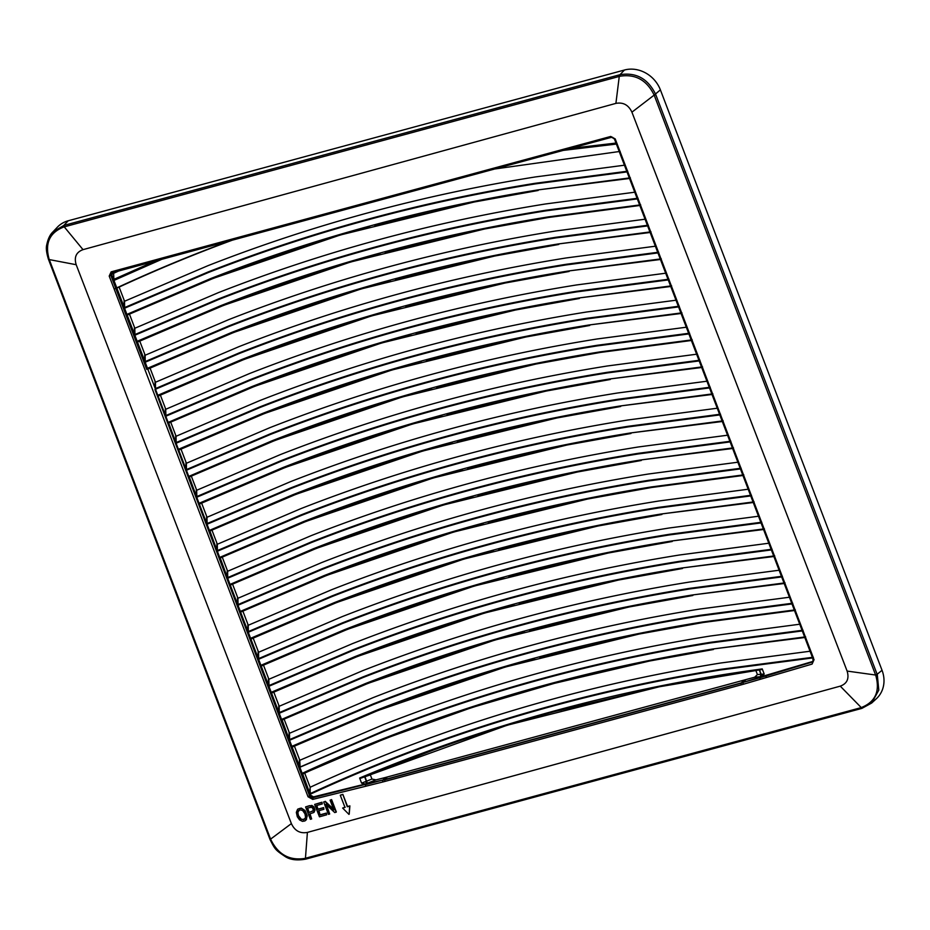 <?xml version="1.0" encoding="UTF-8"?>
<svg xmlns="http://www.w3.org/2000/svg" width="930" height="930" viewBox="0 0 930 930"><rect width="100%" height="100%" fill="white"/><g stroke="black" fill="none" stroke-linecap="round" stroke-linejoin="round"><path stroke-width="1.4" d="M610.871 137.477L612.603 137.303M113.576 272.269L113.937 280.43L111.693 274.559L111.182 274.966L112.379 272.362M119.238 270.735L113.832 273.222M803.02 630.215L710.52 642.316C597.141 660.463 488.111 690.014 383.439 730.968L299.797 767.145L165.261 414.838L165.366 408.177L165.784 409.258L249.333 373.627C354.005 332.673 463.035 303.122 576.414 284.975L665.682 273.211M406.794 306.086L505.455 282.941M280.221 346.065L274.152 348.099L280.163 345.902M165.366 408.177L160.471 395.343L158.298 395.82L241.951 360.143L371.233 316.002L505.013 283.034L569.114 271.467L505.013 283.034M661.311 258.831L568.73 270.944C455.258 289.102 346.158 318.676 241.405 359.654L157.809 395.297L165.261 414.815L154.95 387.833L155.054 381.172L155.473 382.253L239.022 346.623C343.705 305.668 452.724 276.117 566.103 257.97L655.371 246.206M396.482 279.093L495.144 255.936M269.909 319.071L263.841 321.094L269.851 318.909M155.054 381.172L150.16 368.338L147.986 368.815L231.64 333.149L360.921 288.998L494.702 256.029L558.802 244.462L494.702 256.029M651 231.826L558.419 243.939C444.947 262.097 335.846 291.671 231.093 332.661L147.486 368.303L154.95 387.822L144.638 360.828L144.743 354.167L145.161 355.248L228.722 319.629C333.393 278.675 442.413 249.124 555.803 230.977L645.06 219.213M386.171 252.088L484.832 228.943M259.598 292.067L253.541 294.089L259.54 291.904M144.743 354.167L139.849 341.333L137.675 341.81L221.328 306.144L350.61 262.004L484.391 229.024L548.491 217.469M640.689 204.833L548.107 216.934C434.636 235.104 325.535 264.666 220.794 305.656L137.187 341.298L144.638 360.817L134.327 333.835L134.431 327.174L134.85 328.255L218.411 292.625C323.082 251.67 432.101 222.119 545.492 203.972L634.748 192.208M375.86 225.083L474.521 201.938M249.287 265.062L243.23 267.084L249.228 264.899M134.431 327.174L129.537 314.34L127.364 314.817L211.017 279.14L340.299 234.999L474.079 202.031L538.179 190.464L474.079 202.031M127.096 314.886L134.327 333.812L124.016 306.83L124.132 300.169L124.539 301.25L208.099 265.62C312.771 224.665 421.79 195.114 535.18 176.967L624.437 165.203M494.469 169.039L495.946 168.76M235.674 239.184L231.942 240.114C193.324 254.309 155.473 269.991 118.354 287.138L116.773 287.87L113.937 280.43L162.413 259.04M124.132 300.169L119.226 287.335L116.773 287.87L124.016 306.83M175.572 441.843L175.677 435.182L176.096 436.251L259.644 400.632C364.316 359.678 473.347 330.127 586.725 311.98L675.994 300.216M417.105 333.091L515.766 309.946M290.532 373.07L284.464 375.092L290.474 372.907M175.677 435.182L170.783 422.348L168.609 422.813L252.251 387.147L381.544 343.007L515.325 310.039L579.425 298.472L515.325 310.039M240.51 611.905L247.74 630.831L247.857 624.193L248.264 625.262L331.824 589.643C436.496 548.688 545.526 519.138 658.905 500.991L748.173 489.226M489.285 522.102L587.946 498.957M362.712 562.08L356.643 564.103L362.654 561.918M247.857 624.193L242.951 611.359L240.777 611.824L324.43 576.158L453.724 532.018L587.493 499.05L651.605 487.483L587.493 499.05M237.441 603.849L237.545 597.188L237.964 598.269L321.513 562.638C426.184 521.683 535.215 492.133 648.594 473.986L737.862 462.222M478.973 495.097L577.635 471.952M352.4 535.076L346.332 537.11L352.342 534.913M237.545 597.188L232.64 584.354L230.466 584.831L314.119 549.153L443.412 505.013L577.181 472.045L641.293 460.478L577.181 472.045M227.129 576.844L227.234 570.183L227.652 571.264L311.201 535.634C415.873 494.679 524.904 465.128 638.282 446.981L727.551 435.217M468.662 468.104L567.323 444.947M342.089 508.082L336.021 510.105L342.031 507.92M227.234 570.183L222.34 557.349L220.154 557.826L303.808 522.16L433.101 478.008L566.87 445.04L630.982 433.485L566.87 445.04M216.818 549.839L216.923 543.178L217.341 544.259L300.89 508.64C405.561 467.685 514.592 438.135 627.971 419.988L717.239 408.224M458.351 441.099L557.012 417.954M331.777 481.077L325.709 483.1L331.719 480.915M216.923 543.178L212.028 530.344L209.843 530.821L293.496 495.155L422.79 451.015L556.558 418.035L620.67 406.48L556.558 418.035M702.557 366.839L609.964 378.952C496.504 397.11 387.403 426.684 282.65 467.662L199.055 503.304L206.495 522.823L206.611 516.185L207.03 517.266L290.579 481.635C395.25 440.68 504.281 411.13 617.66 392.983L706.928 381.219M448.039 414.094L546.701 390.949M321.466 454.073L315.398 456.095L321.408 453.91M206.611 516.185L201.717 503.351L199.531 503.827L283.185 468.15L412.478 424.01L546.247 391.042L610.359 379.475L546.247 391.042M196.195 495.841L196.3 489.18L196.718 490.261L280.267 454.631C384.939 413.676 493.97 384.125 607.348 365.978L696.617 354.214M437.728 387.089L536.389 363.944M311.155 427.068L305.087 429.102L311.097 426.917M196.3 489.18L191.406 476.346L189.22 476.823L272.874 441.157L402.167 397.005L535.947 364.037L600.048 352.47L535.947 364.037M681.934 312.84L589.341 324.942C475.881 343.1 366.78 372.674 262.028 413.664L178.432 449.306L185.884 468.825L185.988 462.175L186.407 463.256L269.956 427.637C374.627 386.682 483.658 357.132 597.037 338.985L686.305 327.221M427.416 360.096L526.078 336.951M300.843 400.074L294.775 402.097L300.785 399.912M185.988 462.175L181.094 449.341L178.909 449.818L262.562 414.152L391.856 370.012L525.636 337.032L589.736 325.477L525.636 337.032M764.413 528.845L671.832 540.958C558.372 559.116 449.271 588.69 344.519 629.68L260.923 665.322L268.363 684.829L268.479 678.191L268.886 679.272L352.447 643.641C457.118 602.687 566.149 573.136 679.528 554.989L768.796 543.225M509.907 576.112L608.569 552.955M383.334 616.09L377.266 618.113L383.276 615.927M268.479 678.191L263.574 665.357L261.4 665.834L345.053 630.168L474.335 586.016L608.115 553.048L672.227 541.481L608.115 553.048M774.725 555.849L682.143 567.963C568.683 586.121 459.571 615.695 354.83 656.673L271.235 692.315L278.675 711.834L278.791 705.196L279.198 706.277L362.758 670.646C467.43 629.691 576.461 600.141 689.839 581.994L779.108 570.23M520.219 603.105L618.869 579.96M393.646 643.083L387.577 645.118L393.588 642.921M278.791 705.196L273.885 692.362L271.711 692.838L355.365 657.161L484.646 613.021L618.427 580.053L682.539 568.486L618.427 580.053M288.986 738.862L289.102 732.201L289.509 733.27L373.07 697.651C477.741 656.696 586.772 627.146 700.15 608.999L789.419 597.234M530.53 630.11L629.18 606.965M403.957 670.088L397.889 672.111L403.887 669.926M289.102 732.201L284.196 719.355L282.023 719.832L365.676 684.166L494.958 640.026L628.738 607.046L692.85 595.491L628.738 607.046M795.348 609.859L702.766 621.961C589.306 640.119 480.194 669.693 375.453 710.683L291.857 746.325L299.297 765.843L299.413 759.194L299.82 760.275L383.381 724.656C488.052 683.69 597.083 654.139 710.462 636.004L799.719 624.228M540.841 657.115L639.491 633.958M414.269 697.093L408.2 699.116L414.199 696.93M299.413 759.194L294.508 746.36L292.334 746.837L375.987 711.171L505.269 667.031L639.05 634.051L703.161 622.496L639.05 634.051M660.149 686.596L761.786 669.542L659.265 686.782L507.106 725.249L360.945 778.178L359.619 778.026L361.584 783.165L365.374 784.013L313.538 796.871L310.481 795.15L309.609 792.86L310.132 787.28C439.506 727.574 576.391 686.154 720.773 662.997L810.03 651.233M551.153 684.108L649.803 660.963M424.58 724.086L418.512 726.121L424.51 723.924M309.725 786.199L304.819 773.365L302.645 773.841L386.078 738.257L471.789 707.567L559.639 681.806L649.361 661.056L713.461 649.489L649.361 661.056M754.102 501.851L661.521 513.953C548.061 532.111 438.96 561.685 334.207 602.675L250.6 638.317L258.052 657.836L258.168 651.186L258.575 652.267L342.135 616.648C446.807 575.693 555.838 546.143 669.216 527.996L758.485 516.231M499.596 549.107L598.257 525.962M373.023 589.085L366.955 591.108L372.965 588.923M258.168 651.186L253.262 638.352L251.088 638.829L334.742 603.163L464.035 559.023L597.804 526.043L661.916 514.488L597.804 526.043M361.584 783.165L365.56 781.572L366.478 783.572L367.269 783.258L365.002 776.69L370.361 774.946L371.942 779.073L376.011 779.852L385.16 777.561L754.649 677.226L760.333 676.691L760.938 674.262L759.24 669.833L755.846 670.472L757.427 674.587L754.649 677.226M685.247 681.76L691.641 680.609M560.976 709.857L554.78 711.531C513.604 722.761 473.114 735.607 433.299 750.045L360.945 778.178M428.335 751.847L433.299 750.045M659.812 686.665L554.78 711.531M559.895 710.136L561.092 710.171M690.525 680.783L691.711 680.772M359.619 778.026C487.227 724.377 621.438 688.002 762.24 668.903L764.204 674.041L761.717 676.598L813.32 661.288M367.269 783.258L366.699 781.119L371.942 779.073M757.427 674.587L761.159 674.238L759.461 669.798M764.204 674.041L761.658 674.204A1.872 1.511 -93.9 0 1 761.007 676.645L760.333 676.691M367.536 783.153L376.011 779.852M154.961 389.589L309.644 796.022L312.701 797.754L365.85 784.281L313.073 797.37L310.016 795.638A2.534 2.174 -136.2 0 0 313.073 797.37L313.538 796.871M385.16 777.561L383.009 779.979L365.374 784.013M813.227 661.497L760.054 677.714L743.477 682.283L761.717 676.598M813.332 657.219L720.831 669.321L720.901 669.926L813.378 657.836M310.039 793.662L310.12 788.338L310.225 793.581C439.588 733.898 576.461 692.466 720.831 669.321M309.609 792.86L299.844 767.273L383.602 731.55C488.25 690.606 597.246 661.067 710.59 642.932L803.067 630.831M227.118 576.832L220.154 557.826M387.275 777.003L385.125 779.433L741.373 682.864L743.477 682.283L745.628 679.853M620.159 151.404L494.551 169.016M310.12 788.338L310.132 787.28M309.609 792.837L302.645 773.841M805.659 636.852L713.077 648.966C568.59 672.134 431.625 713.589 302.169 773.33L302.192 773.423M299.727 766.669L299.82 760.275M289.416 739.664L289.509 733.27M288.986 738.838L282.023 719.832M785.036 582.854L692.455 594.968C578.995 613.126 469.883 642.688 365.141 683.678L281.569 719.425M279.105 712.659L279.198 706.277M268.793 685.654L268.886 679.272M258.482 658.661L258.575 652.267M248.171 631.656L248.264 625.262M743.802 474.846L651.209 486.96C537.749 505.118 428.649 534.692 323.896 575.67L240.335 611.417M237.859 604.651L237.964 598.269M237.429 603.826L230.21 584.912M733.491 447.842L640.898 459.955C527.438 478.113 418.337 507.687 313.584 548.665L230.024 584.412M227.548 577.658L227.652 571.264M723.18 420.837L630.587 432.95C517.126 451.108 408.026 480.682 303.273 521.672L219.713 557.407M217.236 550.653L217.341 544.259M216.806 549.828L209.843 530.821M712.868 393.843L620.275 405.957C506.815 424.115 397.715 453.677 292.962 494.667L209.401 530.414M206.925 523.648L207.03 517.266M196.625 496.643L196.718 490.261M196.184 495.818L189.22 476.823M692.246 339.834L599.652 351.947C486.192 370.105 377.092 399.679 272.339 440.669L188.778 476.404M186.314 469.65L186.407 463.256M176.003 442.645L176.096 436.251M175.572 441.82L168.609 422.813M671.623 285.836L579.03 297.949C465.57 316.107 356.469 345.681 251.716 386.659L168.156 422.406M165.691 415.64L165.784 409.258M155.38 388.647L155.473 382.253M145.068 361.642L145.161 355.248M134.757 334.637L134.85 328.255M630.377 177.828L537.796 189.941C424.324 208.099 315.224 237.673 210.482 278.651L126.91 314.398M124.446 307.632L124.539 301.25M124.016 306.807L116.785 287.893M113.89 280.314L111.716 274.606L113.727 272.92M313.073 797.37L312.713 799.405L365.525 786.303L365.513 784.653L385.125 779.433L382.672 780.363L382.683 782.014L365.525 786.303M813.39 659.73L812.099 664.078L814.064 659.626L812.913 658.452L813.645 658.556L805.787 637.98L805.055 637.864L805.787 637.98L640.817 205.949L620.194 151.95L619.45 151.834M813.32 659.533L814.064 659.626L813.32 659.533M570.764 148.358L615.986 143.069M497.655 168.458L495.946 168.772M627.738 171.19L535.238 183.291L535.296 183.896L627.773 171.806M629.505 178.479L537.796 189.941L629.505 178.479M124.527 302.308L124.632 307.551L208.157 271.944C312.829 230.989 421.848 201.438 535.238 183.291M638.05 198.195L545.55 210.296L545.608 210.901L638.085 198.811M548.502 217.469L548.107 216.934L639.817 205.483L548.502 217.469L484.391 229.024M134.838 329.313L134.931 334.556L218.469 298.949C323.14 257.994 432.159 228.443 545.55 210.296M648.361 225.188L555.861 237.29L555.919 237.906L648.396 225.804M650.128 232.488L558.419 243.939L650.128 232.488M145.15 356.306L145.243 361.561L228.78 325.942C333.452 284.999 442.471 255.448 555.861 237.29M658.673 252.193L566.172 264.294L566.231 264.911L658.707 252.809M660.44 259.493L568.73 270.944L660.44 259.493M155.45 383.311L155.554 388.554L239.091 352.947C343.763 311.992 452.782 282.441 566.172 264.294M668.984 279.198L576.472 291.299L576.542 291.904L669.019 279.814M670.751 286.487L579.03 297.949L670.751 286.487M165.761 410.316L165.866 415.559L249.391 379.952C354.074 338.997 463.094 309.446 576.472 291.299M679.295 306.191L586.784 318.304L586.853 318.909L679.33 306.807M681.062 313.491L589.341 324.942L681.062 313.491M176.072 437.321L176.177 442.564L259.703 406.956C364.374 366.002 473.405 336.451 586.784 318.304M689.607 333.196L597.095 345.297L597.165 345.914L689.642 333.812M600.048 352.47L691.374 340.496L600.059 352.47M186.384 464.314L186.488 469.557L270.014 433.95C374.685 392.995 483.716 363.444 597.095 345.297M699.918 360.201L607.406 372.302L607.476 372.907L699.953 360.817M701.685 367.49L609.964 378.952L701.685 367.501M196.695 491.319L196.8 496.562L280.325 460.954C384.997 420 494.028 390.449 607.406 372.302M710.229 387.206L617.718 399.307L617.787 399.912L710.264 387.822M711.996 394.494L620.275 405.957L711.996 394.494M207.006 518.324L207.111 523.567L290.637 487.959C395.308 447.005 504.339 417.454 617.718 399.307M720.541 414.199L628.029 426.3L628.099 426.917L720.576 414.815M722.308 421.499L630.587 432.95L722.308 421.499M217.318 545.329L217.422 550.572L300.948 514.953C405.62 474.009 514.65 444.459 628.029 426.3M730.852 441.204L638.34 453.305L638.41 453.921L730.887 441.82M732.619 448.504L640.898 459.955L732.619 448.504M227.629 572.322L227.734 577.565L311.259 541.957C415.931 501.003 524.962 471.452 638.34 453.305M741.163 468.209L648.652 480.31L648.721 480.915L741.198 468.825M651.605 487.483L742.931 475.497L651.616 487.483M237.941 599.327L238.045 604.57L321.571 568.962C426.242 528.008 535.273 498.457 648.652 480.31M751.475 495.213L658.963 507.315L659.033 507.92L751.51 495.818M753.242 502.502L661.521 513.953L753.242 502.502M248.252 626.332L248.357 631.575L331.882 595.967C436.554 555.012 545.585 525.462 658.963 507.315M761.786 522.207L669.275 534.308L669.344 534.924L761.821 522.823M763.553 529.507L671.832 540.958L763.553 529.507M258.563 653.325L258.668 658.58L342.194 622.961C446.865 582.006 555.896 552.455 669.275 534.308M772.098 549.212L679.586 561.313L679.656 561.918L772.133 549.828M773.865 556.512L682.143 567.963L773.865 556.512M268.875 680.33L268.979 685.573L352.505 649.965C457.176 609.011 566.207 579.46 679.586 561.313M782.397 576.216L689.897 588.318L689.967 588.923L782.444 576.832M784.176 583.505L692.455 594.968L784.176 583.505M279.186 707.335L279.291 712.578L362.816 676.97C467.488 636.015 576.519 606.465 689.897 588.318M792.709 603.21L700.209 615.311L700.278 615.927L792.755 603.826M703.161 622.496L794.487 610.51L703.161 622.484M289.497 734.34L289.602 739.583L373.128 703.963C477.799 663.02 586.83 633.47 700.209 615.311M804.799 637.515L713.077 648.966L804.799 637.515M300.111 767.157L299.809 761.333M233.244 239.882L233.093 239.905C194.498 254.088 156.67 269.747 119.575 286.87L116.889 287.812M113.751 279.407L155.252 260.981M119.575 286.87L118.354 287.138M310.481 795.15L308.039 796.766L109.205 276.07L111.135 271.862L610.743 136.454L615.218 138.919L620.194 151.95M631.923 112.181L847.114 671.076C849.369 678.621 847.091 683.643 840.267 686.142L307.4 832.408C300.099 833.757 294.764 830.816 291.381 823.608L76.19 264.713C73.923 257.18 76.202 252.158 83.026 249.647L615.904 103.381C623.193 102.044 628.529 104.974 631.923 112.181L654.162 95.104C646.803 80.085 635.411 73.784 619.996 76.237L63.798 226.99C49.604 232.558 44.71 243.253 49.104 259.11L270.758 839.523C278.128 854.542 289.509 860.831 304.9 858.402L861.11 707.637C875.316 702.069 880.21 691.374 875.804 675.529L654.313 95.499L655.673 94.383C647.989 78.678 636.108 72.11 620.008 74.691L619.996 76.237M305.912 820.237L307.26 815.901L305.11 810.588L301.32 808.089L297.821 809.112L300.274 808.275L302.669 808.902L306.354 813.564L306.586 819.225L304.959 820.934L302.459 821.364L299.576 819.935L297.309 816.773L296.333 812.39L297.577 809.356M314.038 812.309L315.026 810.065L313.922 806.868L311.887 805.438L309.26 805.915L312.887 806.31L314.759 810.018L313.805 812.495L309.713 813.913L311.655 818.946L310.364 819.295L305.598 806.926L309.26 805.915M310.027 813.831L311.655 818.946M305.598 806.926L309.504 805.671M316.839 805.45L317.99 809.321L323.361 807.845L323.919 809.298L318.548 810.774L320.164 814.994L326.139 813.343L326.697 814.808L319.443 816.807L314.677 804.427L321.699 802.497L322.268 803.95L316.525 805.531L317.99 809.321M323.919 809.298L323.617 807.6L318.234 809.077M318.862 810.693L320.164 814.994M326.697 814.808L326.384 813.099L320.42 814.738M314.677 804.427L321.954 802.241L322.268 803.95M330.092 800.184L331.58 799.602L336.346 811.971L334.777 812.588L325.93 804.264L329.673 813.994L328.441 814.331L323.663 801.951L324.989 801.59L333.847 809.902L330.092 800.184L331.324 799.846L336.102 812.227M326.465 804.776L329.673 813.994M323.663 801.951L324.989 801.59M334.091 809.658L325.233 801.346M342.856 794.336L347.553 806.519L349.889 805.88L349.203 814.145L349.645 806.124L347.309 806.763L342.856 794.336L340.275 795.22L342.612 794.58M340.275 795.22L344.972 807.403L342.635 808.042L345.228 807.159M146.719 369.361L110.798 275.327L112.019 272.664L611.649 137.245L614.416 138.954L812.855 658.591L813.099 661.718M128.294 314.607L126.875 314.294M243.23 267.084L211.901 278.965L128.317 314.607M248.182 265.283C287.998 250.833 328.488 237.999 369.663 226.757M253.541 294.089L222.212 305.97L138.617 341.601L137.187 341.298M258.494 292.276C298.309 277.838 338.799 265.004 379.975 253.762M263.841 321.094L232.523 332.963L148.928 368.606L147.498 368.303M268.805 319.281C308.621 304.842 349.11 291.997 390.286 280.767M159.228 395.61L157.809 395.297M274.152 348.099L242.835 359.968L159.239 395.61M279.116 346.286C318.932 331.836 359.422 319.002 400.598 307.772M284.464 375.092L253.146 386.973L169.551 422.615L168.121 422.301M289.428 373.29C329.243 358.841 369.733 346.007 410.909 334.765M294.775 402.097L263.457 413.966L179.862 449.609L178.432 449.306M299.739 400.284C339.555 385.845 380.045 373 421.22 361.77M305.087 429.102L273.769 440.971L190.173 476.613L188.744 476.311M310.05 427.289C349.866 412.85 390.356 400.005 431.532 388.775M315.398 456.095L284.08 467.976L200.485 503.618L199.055 503.304M320.362 454.293C360.177 439.844 400.667 427.01 441.843 415.78M210.785 530.623L209.366 530.309M325.709 483.1L294.392 494.981L210.796 530.612M330.673 481.287C370.489 466.848 410.979 454.014 452.154 442.773M336.021 510.105L304.703 521.974L221.108 557.616L219.678 557.314M340.985 508.292C380.8 493.853 421.29 481.008 462.466 469.778M346.332 537.11L315.014 548.979L231.419 584.621L229.989 584.307M351.296 535.296C391.112 520.847 431.601 508.013 472.777 496.783M356.643 564.103L325.326 575.984L241.73 611.626L240.3 611.312M361.607 562.301C401.423 547.851 441.913 535.017 483.089 523.776M366.955 591.108L335.637 602.977L252.042 638.619L250.612 638.317M371.919 589.295C411.734 574.856 452.224 562.022 493.4 550.781M262.341 665.624L260.923 665.322M377.266 618.113L345.948 629.982L262.353 665.624M382.23 616.299C422.046 601.861 462.536 589.016 503.7 577.786M387.577 645.118L356.26 656.987L272.664 692.629L271.235 692.315M392.541 643.304C432.357 628.854 472.847 616.02 514.011 604.791M397.889 672.111L366.571 683.992L282.976 719.622L281.546 719.32M402.853 670.309C442.657 655.859 483.158 643.025 524.322 631.784M408.2 699.116L376.882 710.985L293.287 746.627L291.857 746.325M413.164 697.302C452.968 682.864 493.47 670.019 534.634 658.789M418.512 726.121C379.44 740.443 341.136 756.288 303.599 773.632L302.169 773.33M423.476 724.307C463.28 709.869 503.781 697.023 544.945 685.794M812.715 661.579L766.401 675.564L760.054 677.714L760.112 679.353L743.198 684.294L743.14 682.655L384.788 779.805L384.822 781.456L382.683 782.014M342.635 808.042L348.959 814.389M374.79 225.374L375.894 225.153M385.101 252.379L386.206 252.158M395.413 279.372L396.517 279.163M405.724 306.377L406.817 306.156M416.036 333.382L417.128 333.161M426.335 360.387L427.44 360.166M436.647 387.38L437.751 387.159M446.958 414.385L448.062 414.164M457.269 441.39L458.374 441.169M467.581 468.395L468.685 468.174M477.892 495.388L478.997 495.167M488.204 522.393L489.308 522.172M498.515 549.398L499.619 549.177M508.826 576.391L509.931 576.182M519.138 603.396L520.242 603.175M529.449 630.4L530.553 630.18M539.76 657.405L540.865 657.185M550.072 684.399L551.176 684.178M840.267 686.142L861.982 708.323L861.11 707.637L861.982 708.323L871.689 703.022L878.792 690.13L877.316 674.808L875.804 675.529M624.448 70.017L68.239 220.77A29.376 25.912 -134.6 0 0 57.253 227.304L52.917 231.919C50.034 234.581 47.965 238.929 46.721 244.985C45.895 247.973 46.454 252.681 48.395 259.121L270.037 839.534C275.187 849.567 275.175 849.846 285.208 856.553C290.195 859.82 297.019 860.68 305.668 859.146L861.866 708.393L871.689 703.022L876.351 698.744A29.376 25.912 -134.6 0 0 882.035 670.286L660.393 89.873A29.376 25.912 -134.6 0 0 624.448 70.017L620.008 74.691L63.81 225.444L52.917 231.919L46.849 244.485L48.465 258.97L49.104 259.11L48.465 258.97M298.251 815.424L300.495 819.016L303.61 819.842L305.575 817.598L305.005 813.901L302.61 810.449L299.786 809.832L297.798 812.076L298.449 815.936M307.446 808.031L309.144 812.46L313.189 810.728L313.026 808.74L311.666 807.24L307.446 808.031M298.658 810.449L297.867 812.646L298.391 815.285M298.577 815.808L301.494 819.435L304.831 819.121M307.609 807.984L309.144 812.46M309.283 812.32L312.957 811.065M364.653 776.817L366.35 781.246L365.56 781.572M761.658 674.204L760.508 676.68M310.411 794.162C439.739 734.479 576.565 693.071 720.901 669.926M144.65 362.584L111.182 274.966L109.205 276.07M563.266 150.393L616.369 144.069M124.818 308.132L208.32 272.525C312.957 231.582 421.953 202.043 535.296 183.896M135.129 335.125L218.631 299.53C323.268 258.587 432.264 229.047 545.608 210.901M145.44 362.13L228.943 326.535C333.579 285.591 442.575 256.041 555.919 237.906M155.752 389.135L239.254 353.528C343.891 312.585 452.887 283.046 566.231 264.911M166.063 416.129L249.566 380.533C354.202 339.59 463.198 310.05 576.542 291.904M176.375 443.133L259.877 407.538C364.514 366.594 473.51 337.055 586.853 318.909M186.686 470.138L270.188 434.531C374.825 393.588 483.821 364.049 597.165 345.914M196.997 497.143L280.5 461.536C385.136 420.593 494.132 391.053 607.476 372.907M207.309 524.136L290.811 488.541C395.448 447.597 504.444 418.058 617.787 399.912M217.62 551.141L301.122 515.546C405.759 474.602 514.755 445.052 628.099 426.917M227.931 578.146L311.434 542.539C416.07 501.596 525.066 472.056 638.41 453.921M238.243 605.139L321.745 569.544C426.382 528.6 535.378 499.061 648.721 480.915M248.554 632.144L332.057 596.548C436.693 555.605 545.689 526.066 659.033 507.92M258.866 659.149L342.368 623.542C447.005 582.599 556 553.059 669.344 534.924M269.177 686.154L352.679 650.547C457.316 609.603 566.312 580.064 679.656 561.918M279.488 713.147L362.991 677.552C467.627 636.608 576.623 607.069 689.967 588.923M289.8 740.152L373.29 704.556C477.939 663.613 586.935 634.062 700.278 615.927M111.716 272.699L111.833 272.723A2.267 1.976 -128.9 0 0 111.693 274.559M114.181 289.102L116.169 287.998M743.198 684.294L741.082 684.887L741.047 683.248L743.535 680.446M812.332 662.044L766.076 675.947L766.134 677.586L812.099 664.078M760.112 679.353L766.134 677.586M614.474 138.803L615.218 138.919L614.474 138.803M494.981 168.935L493.679 169.167M710.52 642.316L710.59 642.932M312.713 799.405L308.039 796.766M741.082 684.887L384.822 781.456M611.649 137.245L610.743 136.454M112.019 272.664L111.135 271.862L112.019 272.664M615.904 103.381L619.461 74.842M83.026 249.647L64.251 226.874L64.251 225.316M847.114 671.076L875.618 675.029L877.13 674.308L655.824 94.767M307.4 832.408L305.447 858.25L306.319 858.936L305.447 858.25M291.381 823.608L270.595 839.127M76.19 264.713L49.29 259.586M660.393 89.873L654.162 95.104M882.035 670.286L877.13 674.308M305.772 859.088L304.9 858.402L305.772 859.088L861.54 708.451L860.669 707.765M270.107 839.383L270.758 839.523L270.107 839.383M68.239 220.77L63.81 225.444L63.798 226.99M111.321 273.013L611.556 137.291"/></g></svg>
